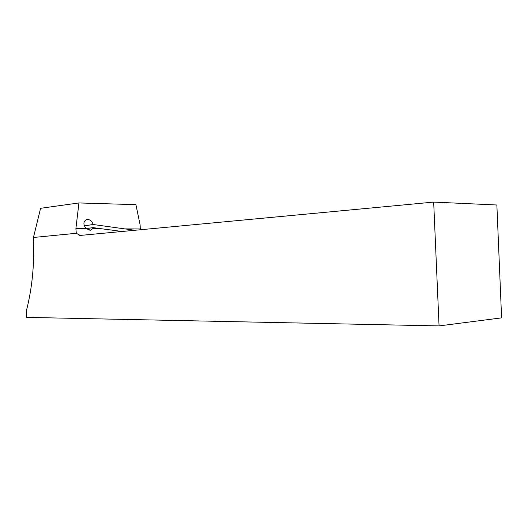 <?xml version="1.0" encoding="UTF-8"?>
<svg xmlns="http://www.w3.org/2000/svg" width="528" height="528" viewBox="0 0 528 528"><rect width="100%" height="100%" fill="white"/><g stroke="black" fill="none" stroke-linecap="round" stroke-linejoin="round"><path stroke-width="0.79" d="M33.462 237.481L76.289 233.29L75.887 228.598L78.949 202.943L40.577 208.303L33.462 237.481C34.564 263.723 32.215 288.136 26.4 310.721L26.664 317.387L439.058 325.915L501.6 317.863L496.868 204.996L433.673 202.085L439.058 325.915M78.949 202.943L135.92 204.653L140.111 224.855L140.309 229.759M76.289 233.29L80.183 235.435L433.673 202.085M92.651 228.697L101.462 228.749L93.139 227.621L92.651 228.697L90.512 230.215L86.097 228.657C82.995 224.4 83.219 221.331 86.757 219.457C89.767 219.278 91.898 220.961 93.146 224.506L124.76 228.881L140.237 228.974M101.462 228.749L122.146 231.475M140.283 229.515L140.111 224.855M134.917 230.267L124.76 228.881M84.295 225.865L93.146 224.506M93.139 227.621L86.064 228.624M75.887 228.598L86.097 228.657M80.091 235.442L79.649 235.442M90.512 230.215L89.846 230.281"/></g></svg>
